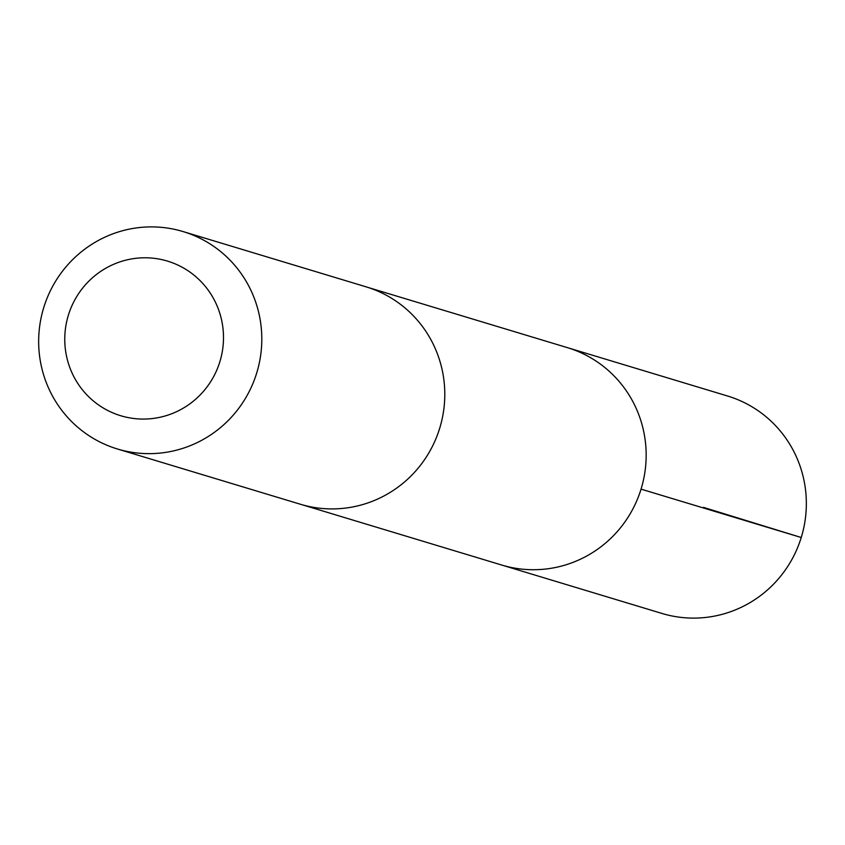 <?xml version="1.0" encoding="UTF-8"?>
<svg xmlns="http://www.w3.org/2000/svg" width="845" height="845" viewBox="0 0 845 845"><rect width="100%" height="100%" fill="white"/><g stroke="black" fill="none" stroke-linecap="round" stroke-linejoin="round"><path stroke-width="1.27" d="M368.103 287.469L567.418 347.654A113.547 111.382 106.8 0 1 598.344 362.632A113.547 111.382 106.8 0 1 634.891 504.93A113.547 111.382 106.8 0 1 501.761 565.052L661.931 613.438A113.557 111.392 -73.2 0 0 795.071 553.317A113.557 111.392 -73.2 0 0 758.514 410.997A113.557 111.392 -73.2 0 0 727.598 396.02L567.418 347.654A113.547 111.382 106.8 0 1 598.344 362.632A113.547 111.382 106.8 0 1 634.891 504.93A113.547 111.382 106.8 0 1 501.761 565.052L302.447 504.845M117.402 448.98L300.387 504.243A113.557 111.392 -73.2 0 0 439.854 427.739A113.557 111.392 -73.2 0 0 366.054 286.825L183.059 231.562A113.557 111.392 -73.2 0 0 49.929 291.694A113.557 111.392 -73.2 0 0 86.486 434.003A113.557 111.392 -73.2 0 0 117.402 448.98A113.557 111.392 -73.2 0 0 256.869 372.476A113.557 111.392 -73.2 0 0 183.059 231.562M98.791 405.104A80.771 79.24 -73.2 0 0 223.217 344.38A80.771 79.24 -73.2 0 0 110.399 265.795A80.771 79.24 -73.2 0 0 98.791 405.104M641.049 489.128L801.229 537.504L703.515 507.38"/></g></svg>
